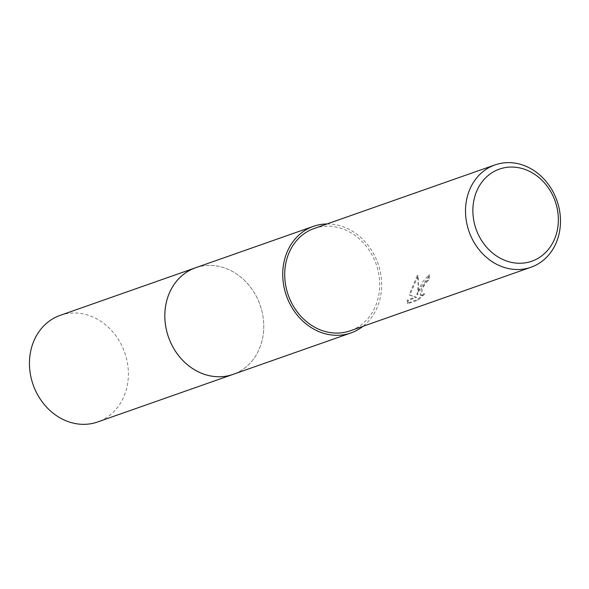 <?xml version="1.0" encoding="UTF-8"?>
<svg xmlns="http://www.w3.org/2000/svg" width="589" height="589" viewBox="0 0 589 589"><rect width="100%" height="100%" fill="white"/><g stroke="black" fill="none" stroke-linecap="round" stroke-linejoin="round"><path stroke-width="0.44" stroke-dasharray="2.94 2.21" d="M195.563 267.774A56.5 48.534 -109.4 0 1 253.977 292.218A56.5 48.534 -109.4 0 1 263.305 318.759A56.5 48.534 -109.4 0 1 260.088 346.958A56.5 48.534 -109.4 0 1 233.038 374.376M196.137 267.568A56.507 48.534 -109.4 0 1 253.977 292.218A56.507 48.534 -109.4 0 1 263.305 318.759A56.507 48.534 -109.4 0 1 260.088 346.958A56.507 48.534 -109.4 0 1 233.612 374.177M327.035 223.953A56.5 48.534 -109.4 0 1 377.991 305.514A56.5 48.534 -109.4 0 1 363.008 326.291M419.824 289.125L417.586 294.809L418.588 289.56L418.109 275.726L409.848 295.192L416.548 297.474L408.17 300.419L407.897 303.681L418.234 300.051L424.669 294.066L422.35 295.442L421.061 295.487L422.607 288.146L426.502 282.109L428.615 280.592A54.24 46.59 70.6 0 0 429.675 275.151L419.824 289.125M314.217 228.458A54.24 46.59 -109.4 0 1 365.776 245.591A54.24 46.59 -109.4 0 1 376.157 304.476A54.24 46.59 -109.4 0 1 350.19 330.804M423.925 293.646L417.468 299.617L407.132 303.247L407.426 299.992L415.805 297.047L409.112 294.78L417.336 275.291C418.543 282.308 418.381 288.676 416.85 294.39L422.077 282.565L428.917 274.724A53.334 45.817 -109.4 0 1 427.879 280.18L425.766 281.697L421.017 289.655L420.318 295.067L421.606 295.023L423.925 293.646L424.669 294.066M427.879 280.18L428.615 280.592M407.132 303.247L407.897 303.681M417.468 299.617L418.234 300.051M428.917 274.724L429.675 275.151M416.85 294.39L417.586 294.809M407.426 299.992L408.17 300.419M415.805 297.047L416.548 297.474M409.112 294.78L409.848 295.192M417.336 275.291L418.109 275.726M196.38 267.487A56.507 48.541 -109.4 0 1 233.023 271.772A56.507 48.541 -109.4 0 1 263.769 325.872A56.507 48.541 -109.4 0 1 233.848 374.089M60.181 315.365A56.5 48.534 -109.4 0 1 97.649 319.363A56.5 48.534 -109.4 0 1 128.387 373.956A56.5 48.534 -109.4 0 1 97.656 421.967M421.061 295.487L420.318 295.067"/><path stroke-width="0.88" d="M233.848 374.089A56.507 48.541 -109.4 0 1 233.03 374.39A56.5 48.534 -109.4 0 1 179.321 356.529A56.5 48.534 -109.4 0 1 168.513 295.192A56.5 48.534 -109.4 0 1 195.563 267.774A56.507 48.541 -109.4 0 1 196.38 267.487M233.612 374.177A56.507 48.534 -109.4 0 1 179.535 356.809A56.507 48.534 -109.4 0 1 168.506 295.192A56.507 48.534 -109.4 0 1 196.137 267.568M363.008 326.291A56.5 48.534 -109.4 0 1 350.941 332.932A56.5 48.534 -109.4 0 1 297.224 315.086A56.5 48.534 -109.4 0 1 286.416 253.749A56.5 48.534 -109.4 0 1 313.466 226.331A56.5 48.534 -109.4 0 1 327.035 223.953M556.951 240.923A54.24 46.59 -109.4 0 1 530.976 267.251A54.24 46.59 -109.4 0 1 479.417 250.119A54.24 46.59 -109.4 0 1 469.035 191.234A54.24 46.59 -109.4 0 1 495.003 164.905A54.24 46.59 -109.4 0 1 546.57 182.045A54.24 46.59 -109.4 0 1 556.951 240.923M530.976 267.251L350.19 330.804A54.24 46.59 -109.4 0 1 298.623 313.665A54.24 46.59 -109.4 0 1 288.242 254.787A54.24 46.59 -109.4 0 1 314.217 228.458L495.003 164.905M555.177 237.522A48.813 41.929 -109.4 0 1 499.435 257.754A48.813 41.929 -109.4 0 1 476.052 192.794A48.813 41.929 -109.4 0 1 531.793 172.562A48.813 41.929 -109.4 0 1 555.177 237.522M195.555 267.767L60.181 315.365A56.5 48.534 -109.4 0 0 29.45 363.376A56.5 48.534 -109.4 0 0 60.196 417.962A56.5 48.534 -109.4 0 0 97.656 421.967L233.03 374.39A56.507 48.541 -109.4 0 1 195.563 370.385A56.507 48.541 -109.4 0 1 164.817 315.792A56.507 48.541 -109.4 0 1 195.555 267.767L313.466 226.331M233.038 374.376L350.941 332.932"/></g></svg>
